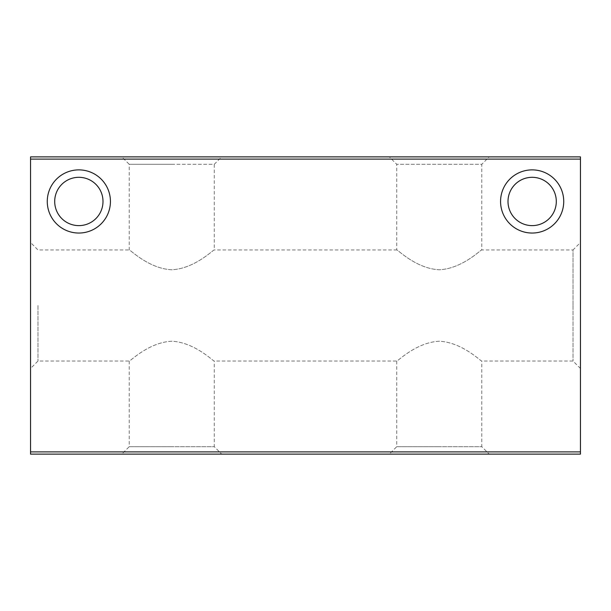 <?xml version="1.0" encoding="UTF-8"?>
<svg xmlns="http://www.w3.org/2000/svg" width="611" height="611" viewBox="0 0 611 611"><rect width="100%" height="100%" fill="white"/><g stroke="black" fill="none" stroke-linecap="round" stroke-linejoin="round"><path stroke-width="0.46" stroke-dasharray="3.06 2.29" d="M54.7 201.462A24.15 24.15 0 0 0 78.85 225.619A24.15 24.15 0 0 0 102.999 201.462A24.15 24.15 0 0 0 78.85 177.312A24.15 24.15 0 0 0 54.7 201.462M78.85 169.881A31.581 31.581 0 0 0 47.268 201.462A31.581 31.581 0 0 0 78.85 233.043A31.581 31.581 0 0 0 110.431 201.462A31.581 31.581 0 0 0 78.85 169.881M508.001 201.462A24.15 24.15 0 0 0 532.15 225.619A24.15 24.15 0 0 0 556.3 201.462A24.15 24.15 0 0 0 532.15 177.312A24.15 24.15 0 0 0 508.001 201.462M532.15 169.881A31.581 31.581 0 0 0 500.569 201.462A31.581 31.581 0 0 0 532.15 233.043A31.581 31.581 0 0 0 563.732 201.462A31.581 31.581 0 0 0 532.15 169.881M37.981 305.5L37.981 361.048L37.981 305.5M30.55 305.5L30.55 368.479L30.55 305.5M389.306 454.118L439.263 454.118L389.306 454.118L396.738 446.694L439.263 446.694L396.738 446.694L396.738 361.048C397.035 362.002 416.06 342.29 439.263 341.236C462.466 342.29 481.483 362.002 481.781 361.048L481.781 446.694L439.263 446.694L481.781 446.694L489.212 454.118L439.263 454.118L489.212 454.118M121.788 454.118L171.737 454.118L121.788 454.118L129.219 446.694L171.737 446.694L129.219 446.694L129.219 361.048C129.517 362.002 148.534 342.29 171.737 341.236C194.94 342.29 213.965 362.002 214.262 361.048L214.262 446.694L171.737 446.694L214.262 446.694L221.694 454.118L171.737 454.118L221.694 454.118M489.212 156.882L389.306 156.882L489.212 156.882L481.781 164.306L396.738 164.306L481.781 164.306L481.781 249.952C481.483 248.998 462.466 268.71 439.263 269.764C416.06 268.71 397.035 248.998 396.738 249.952L214.262 249.952C213.965 248.998 194.94 268.71 171.737 269.764C148.534 268.71 129.517 248.998 129.219 249.952L129.219 164.306L214.262 164.306L214.262 249.952C213.965 248.998 194.94 268.71 171.737 269.764C148.534 268.71 129.517 248.998 129.219 249.952L37.981 249.952L30.55 242.521M171.737 164.306L129.219 164.306L121.788 156.882L221.694 156.882L214.262 164.306L171.737 164.306M580.45 242.521L580.45 305.5L580.45 242.521L573.019 249.952L573.019 305.5L573.019 249.952L481.781 249.952C481.483 248.998 462.466 268.71 439.263 269.764C416.06 268.71 397.035 248.998 396.738 249.952L396.738 164.306L389.306 156.882M580.45 451.896L580.45 156.882L30.55 156.882L30.55 454.118L580.45 454.118L580.45 451.896L30.55 451.896M580.45 305.5L580.45 368.479L580.45 305.5M573.019 305.5L573.019 361.048L573.019 305.5M580.45 368.479L573.019 361.048L481.781 361.048C481.483 362.002 462.466 342.29 439.263 341.236C416.06 342.29 397.035 362.002 396.738 361.048L214.262 361.048C213.965 362.002 194.94 342.29 171.737 341.236C148.534 342.29 129.517 362.002 129.219 361.048L37.981 361.048L30.55 368.479M30.55 159.104L580.45 159.104"/><path stroke-width="0.92" d="M54.7 201.462A24.15 24.15 0 0 1 78.85 177.312A24.15 24.15 0 0 1 102.999 201.462A24.15 24.15 0 0 1 78.85 225.619A24.15 24.15 0 0 1 54.7 201.462M78.85 169.881A31.581 31.581 0 0 1 110.431 201.462A31.581 31.581 0 0 1 78.85 233.043A31.581 31.581 0 0 1 47.268 201.462A31.581 31.581 0 0 1 78.85 169.881M508.001 201.462A24.15 24.15 0 0 1 532.15 177.312A24.15 24.15 0 0 1 556.3 201.462A24.15 24.15 0 0 1 532.15 225.619A24.15 24.15 0 0 1 508.001 201.462M532.15 169.881A31.581 31.581 0 0 1 563.732 201.462A31.581 31.581 0 0 1 532.15 233.043A31.581 31.581 0 0 1 500.569 201.462A31.581 31.581 0 0 1 532.15 169.881M221.694 156.882L121.788 156.882M580.45 156.882L580.45 159.104L30.55 159.104L30.55 156.882L580.45 156.882M580.45 451.896L580.45 454.118L30.55 454.118L30.55 451.896L580.45 451.896L580.45 159.104M30.55 159.104L30.55 451.896"/></g></svg>
